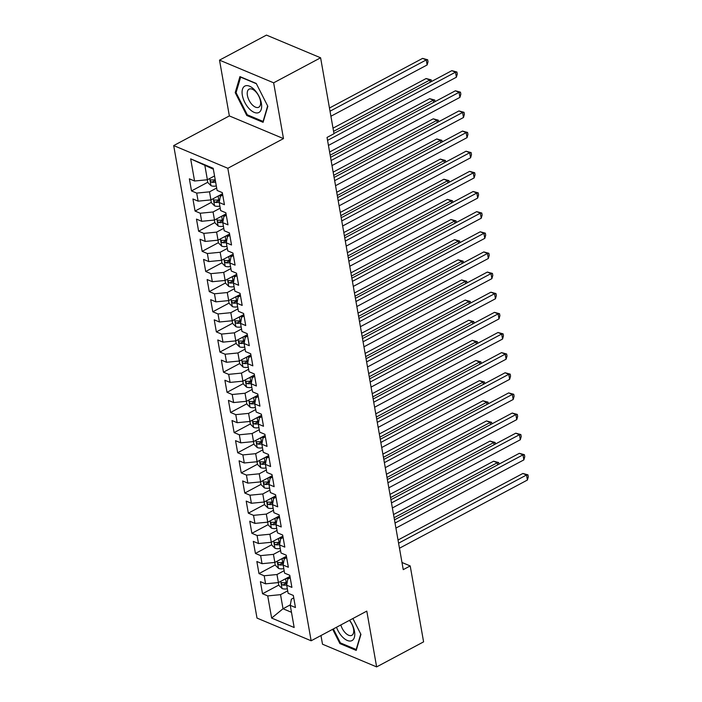 <?xml version="1.0" encoding="UTF-8"?>
<svg xmlns="http://www.w3.org/2000/svg" width="702" height="702" viewBox="0 0 702 702"><rect width="100%" height="100%" fill="white"/><g stroke="black" fill="none" stroke-linecap="round" stroke-linejoin="round"><path stroke-width="1.05" d="M320.972 635.538L322.499 644.208L376.632 666.9L423.596 641.865L410.205 565.935L401.992 562.495M173.692 145.586L257.002 618.085L311.144 640.777L227.825 168.278L173.692 145.586L229.352 115.918L283.485 138.61L273.648 82.818L219.515 60.135L229.352 115.918M219.515 60.135L266.47 35.1L320.603 57.792L273.648 82.818M213.355 169.2L190.663 158.854L194.568 181.011L189.373 178.834L191.506 190.918L196.7 193.094L198.122 201.149L192.927 198.973L195.059 211.056L200.254 213.232L201.676 221.297L196.481 219.112L198.613 231.204L203.808 233.38L205.221 241.435L200.035 239.259L202.158 251.342L207.353 253.519L208.775 261.574L203.58 259.398L205.712 271.481L210.907 273.657L212.329 281.713L207.134 279.536L209.266 291.62L214.461 293.796L215.883 301.851L210.688 299.675L212.82 311.767L218.006 313.943L219.428 321.999L214.233 319.822L216.365 331.906L221.56 334.082L222.982 342.137L217.787 339.961L219.919 352.044L225.114 354.22L226.535 362.276L221.341 360.1L223.473 372.183L228.668 374.359L230.08 382.414L224.894 380.238L227.018 392.321L232.213 394.506L233.634 402.562L228.44 400.386L230.572 412.469L235.767 414.645L237.188 422.701L231.993 420.524L234.126 432.607L239.321 434.784L240.742 442.839L235.547 440.663L237.68 452.746L242.866 454.922L244.287 462.978L239.092 460.802L241.225 472.885L246.42 475.061L247.841 483.125L242.646 480.949L244.779 493.032L249.973 495.208L251.395 503.264L246.2 501.088L248.332 513.171L253.527 515.347L254.94 523.402L249.754 521.226L251.878 533.309L257.072 535.486L258.494 543.541L253.299 541.365L255.431 553.448L260.626 555.624L262.048 563.688L256.853 561.503L258.985 573.595L264.18 575.772L265.602 583.827L260.407 581.651L262.53 593.734L278.773 585.082M190.663 158.854L213.197 168.296L217.102 190.453L222.297 192.629L224.429 204.712L219.235 202.536L220.656 210.591L225.851 212.776L227.983 224.859L222.788 222.683L224.21 230.739L229.396 232.915L231.528 244.998L226.334 242.822L227.755 250.877L232.95 253.053L235.082 265.137L229.887 262.96L231.309 271.016L236.504 273.192L238.636 285.275L233.441 283.099L234.863 291.154L240.058 293.331L242.181 305.423L236.986 303.246L238.408 311.302L243.603 313.478L245.735 325.561L240.54 323.385L241.962 331.441L247.157 333.617L249.289 345.7L244.094 343.524L245.516 351.579L250.711 353.755L252.843 365.839L247.648 363.662L249.061 371.718L254.256 373.894L256.388 385.986L251.193 383.801L252.615 391.865L257.81 394.041L259.942 406.125L254.747 403.948L256.169 412.004L261.363 414.18L263.496 426.263L258.301 424.087L259.722 432.142L264.917 434.319L267.041 446.402L261.846 444.226L263.268 452.281L268.462 454.457L270.595 466.549L265.4 464.364L266.821 472.428L272.016 474.605L274.149 486.688L268.954 484.512L270.375 492.567L275.57 494.743L277.702 506.826L272.508 504.65L273.92 512.706L279.115 514.882L281.248 526.965L276.053 524.789L277.474 532.844L282.669 535.021L284.801 547.104L279.607 544.928L281.028 552.983L286.223 555.168L288.355 567.251L283.16 565.075L284.582 573.13L289.777 575.307L291.9 587.39L286.706 585.214L288.127 593.269L293.322 595.445L295.454 607.528L290.259 605.352L294.164 627.509L271.639 618.067L267.725 595.91L262.53 593.734M320.603 57.792L333.994 133.722L327.035 137.425L403.246 569.647L410.205 565.935M289.865 576.465L278.404 582.572L276.983 574.517L284.152 570.7M265.602 583.827L278.404 582.572M264.18 575.772L276.983 574.517M290.259 605.352L291.365 599.192L293.761 597.92M286.416 556.265L274.859 562.425L273.438 554.369L280.598 550.552M262.048 563.688L274.859 562.425M260.626 555.624L273.438 554.369M287.223 582.327L286.24 582.52A6.099 2.79 170 0 1 282.309 582.642C281.037 583.134 281.177 583.932 282.73 585.064A6.099 2.79 -10 0 0 286.67 584.933L287.811 579.053L290.207 577.772M282.862 536.126L271.305 542.286L269.884 534.231L277.044 530.414M258.494 543.541L271.305 542.286M257.072 535.486L269.884 534.231M283.678 562.188L282.695 562.381A6.099 2.79 170 0 1 278.755 562.504C277.483 562.986 277.623 563.794 279.177 564.926A6.099 2.79 -10 0 0 283.117 564.794L284.266 558.906L286.653 557.634M279.317 515.988L267.752 522.148L266.33 514.092L273.499 510.275M254.94 523.402L267.752 522.148M253.527 515.347L266.33 514.092M280.124 542.049L279.142 542.234A6.099 2.79 170 0 1 275.202 542.365C273.929 542.848 274.078 543.655 275.632 544.778A6.099 2.79 -10 0 0 279.563 544.655L280.712 538.767L283.108 537.495M275.763 495.849L264.206 502.009L262.785 493.954L269.945 490.136M251.395 503.264L264.206 502.009M249.973 495.208L262.785 493.954M276.57 521.902L275.588 522.095A6.099 2.79 170 0 1 271.648 522.227C270.384 522.709 270.524 523.516 272.078 524.64A6.099 2.79 -10 0 0 276.018 524.517L277.158 518.629L279.554 517.356M272.209 475.702L260.653 481.87L259.231 473.806L266.391 469.989M247.841 483.125L260.653 481.87M246.42 475.061L259.231 473.806M272.508 504.65L273.604 498.49L276 497.209M268.655 455.563L257.099 461.723L255.677 453.667L262.838 449.85M244.287 462.978L257.099 461.723M242.866 454.922L255.677 453.667M268.954 484.512L270.059 478.352L272.455 477.07M265.11 435.424L253.545 441.584L252.123 433.529L259.292 429.712M240.742 442.839L253.545 441.584M239.321 434.784L252.123 433.529M265.4 464.364L266.506 458.204L268.901 456.932M261.556 415.286L250 421.446L248.578 413.39L255.739 409.573M237.188 422.701L250 421.446M235.767 414.645L248.578 413.39M261.846 444.226L262.952 438.066L265.347 436.793M258.003 395.138L246.446 401.307L245.024 393.243L252.185 389.426M233.634 402.562L246.446 401.307M232.213 394.506L245.024 393.243M258.301 424.087L259.407 417.927L261.793 416.646M254.457 375L242.892 381.16L241.47 373.104L248.64 369.287M230.08 382.414L242.892 381.16M228.668 374.359L241.47 373.104M254.747 403.948L255.853 397.788L258.248 396.507M250.904 354.861L239.347 361.021L237.925 352.966L245.086 349.148M226.535 362.276L239.347 361.021M225.114 354.22L237.925 352.966M251.193 383.801L252.299 377.641L254.694 376.369M247.35 334.722L235.793 340.882L234.371 332.827L241.532 329.01M222.982 342.137L235.793 340.882M221.56 334.082L234.371 332.827M247.648 363.662L248.754 357.502L251.14 356.23M243.796 314.575L232.239 320.744L230.818 312.688L237.978 308.862M219.428 321.999L232.239 320.744M218.006 313.943L230.818 312.688M244.094 343.524L245.2 337.364L247.595 336.082M240.251 294.436L228.685 300.596L227.272 292.541L234.433 288.724M215.883 301.851L228.685 300.596M214.461 293.796L227.272 292.541M240.54 323.385L241.646 317.225L244.042 315.944M236.697 274.298L225.14 280.458L223.719 272.402L230.879 268.585M212.329 281.713L225.14 280.458M210.907 273.657L223.719 272.402M236.986 303.246L238.092 297.078L240.488 295.805M233.046 254.212L221.586 260.319L220.165 252.264L227.325 248.447M208.775 261.574L221.586 260.319M207.353 253.519L220.165 252.264M233.959 280.221L232.976 280.405A6.099 2.79 170 0 1 229.036 280.537C227.764 281.019 227.904 281.827 229.457 282.95A6.099 2.79 -10 0 0 233.397 282.827L234.547 276.939L236.934 275.667M229.493 234.073L218.032 240.181L216.611 232.125L223.78 228.299M205.221 241.435L218.032 240.181M203.808 233.38L216.611 232.125M230.405 260.073L229.422 260.267A6.099 2.79 170 0 1 225.482 260.398C224.21 260.881 224.359 261.688 225.912 262.811A6.099 2.79 -10 0 0 229.844 262.688L230.993 256.8L233.389 255.528M225.947 213.926L214.487 220.033L213.066 211.978L220.226 208.161M201.676 221.297L214.487 220.033M200.254 213.232L213.066 211.978M226.851 239.935L225.868 240.128A6.099 2.79 170 0 1 221.929 240.251C220.665 240.733 220.805 241.541 222.358 242.673A6.099 2.79 -10 0 0 226.298 242.541L227.439 236.662L229.835 235.381M222.394 193.787L210.933 199.894L209.512 191.839L216.672 188.022M198.122 201.149L210.933 199.894M196.7 193.094L209.512 191.839M223.306 219.796L222.315 219.989A6.099 2.79 170 0 1 218.383 220.112C217.111 220.595 217.251 221.402 218.805 222.534A6.099 2.79 -10 0 0 222.745 222.402L223.894 216.514L226.281 215.242M214.54 175.939L207.38 179.756L204.896 165.654M194.568 181.011L207.38 179.756M219.752 199.658L218.77 199.842A6.099 2.79 170 0 1 214.83 199.973C213.557 200.456 213.698 201.263 215.26 202.387A6.099 2.79 -10 0 0 219.191 202.264L220.34 196.376L222.736 195.103M283.485 138.61L227.825 168.278M376.632 666.9L366.795 611.109L311.144 640.777M290.347 604.843L283.02 608.757L291.488 612.302M287.697 590.838L280.537 594.655L283.02 608.757L271.639 618.067M267.725 595.91L280.537 594.655M263.092 122.323L267.822 106.3L256.239 83.45L239.935 76.615L235.214 92.638L246.788 115.488L263.092 122.323M332.669 629.299L339.908 643.576L356.212 650.412L360.933 634.389L352.895 618.523M191.506 190.918L207.748 182.266M195.059 211.056L211.293 202.404M198.613 231.204L214.847 222.543M202.158 251.342L218.401 242.681M205.712 271.481L221.955 262.829M209.266 291.62L225.5 282.967M212.82 311.767L229.054 303.106M216.365 331.906L232.608 323.245M219.919 352.044L236.153 343.392M223.473 372.183L239.707 363.531M227.018 392.321L243.261 383.669M230.572 412.469L246.814 403.808M234.126 432.607L250.36 423.955M237.68 452.746L253.913 444.094M241.225 472.885L257.467 464.233M244.779 493.032L261.012 484.371M248.332 513.171L264.566 504.519M251.878 533.309L268.12 524.657M255.431 553.448L271.674 544.796M258.985 573.595L275.219 564.934M247.727 114.988L246.788 115.488M236.232 92.094L235.214 92.638M340.839 643.085L339.908 643.576M327.562 140.382L455.493 72.183L456.388 77.22L328.448 145.419M333.959 133.485L451.842 70.656L455.493 72.183L456.923 72.034L457.283 74.043L456.388 77.22M451.842 70.656L456.923 72.034M207.301 179.765L207.783 182.494L211.065 185.732A6.099 2.79 -10 0 0 216.313 185.951M330.914 116.242L427.123 64.961L426.237 59.924L422.578 58.389L329.466 108.02M215.4 180.774L215.295 180.791A3.106 1.422 170 0 1 214.207 180.914L211.706 182.248A6.099 2.79 -10 0 0 215.637 182.125M215.207 179.703A6.099 2.79 170 0 1 211.276 179.835L210.705 179.896M211.276 179.835C210.012 180.317 210.152 181.125 211.706 182.248M422.578 58.389L427.667 59.767L426.237 59.924L330.028 111.206M427.667 59.767L428.018 61.785L427.123 64.961M331.107 160.521L459.047 92.331L459.933 97.367L332.002 165.558M330.545 157.336L455.387 90.795L459.047 92.331L460.477 92.173L460.837 94.191L459.933 97.367M455.387 90.795L460.477 92.173M334.661 180.66L462.6 112.469L463.487 117.506L335.547 185.697M334.099 177.474L458.941 110.934L462.6 112.469L464.031 112.311L464.382 114.329L463.487 117.506M458.941 110.934L464.031 112.311M210.854 199.903L211.337 202.632L214.619 205.87A6.099 2.79 -10 0 0 219.858 206.09M218.269 195.981L222.683 195.13M430.168 82.204L429.782 80.063L426.132 78.527L333.02 128.159M219.542 200.798L218.84 200.939A3.106 1.422 170 0 1 217.76 201.053L215.26 202.387M214.83 199.973L214.25 200.035M426.132 78.527L431.212 79.905L429.782 80.063L333.582 131.344M431.212 79.905L431.493 81.493M214.408 220.042L214.891 222.771L218.173 226.009A6.099 2.79 -10 0 0 223.411 226.228M221.823 216.128L226.237 215.268M433.713 102.352L433.336 100.202L429.677 98.675L329.607 152.009M223.096 220.937L222.394 221.077A3.106 1.422 170 0 1 221.314 221.2L218.805 222.534M218.383 220.112L217.804 220.174M429.677 98.675L434.766 100.053L433.336 100.202L330.168 155.195M434.766 100.053L435.047 101.641M258.617 112.618A14.953 7.713 -118.1 0 0 258.941 96.192A14.953 7.713 -118.1 0 0 245.112 85.951A14.953 7.713 -118.1 0 0 244.779 102.378A14.953 7.713 -118.1 0 0 258.617 112.618M258.547 107.318A10.24 5.283 -118.1 0 0 258.74 107.222A10.24 5.283 -118.1 0 0 258.678 95.884A10.24 5.283 -118.1 0 0 249.298 89.066A10.24 5.283 -118.1 0 0 249.105 89.154A10.24 5.283 -118.1 0 0 249.166 100.491A10.24 5.283 -118.1 0 0 258.547 107.318M267.646 105.958L263.083 121.428L247.288 114.803L236.065 92.664L240.646 77.141L256.388 83.74M336.512 627.255A14.953 7.713 -118.1 0 0 351.737 640.707A14.953 7.713 -118.1 0 0 349.605 620.278M340.847 624.947A10.24 5.283 -118.1 0 0 351.658 635.407A10.24 5.283 -118.1 0 0 351.851 635.31A10.24 5.283 -118.1 0 0 349.385 620.392M360.758 634.046L356.195 649.517L340.4 642.9L333.336 628.948M338.215 200.798L466.154 132.608L467.041 137.645L339.101 205.835M337.653 197.622L462.495 131.072L466.154 132.608L467.585 132.459L467.936 134.468L467.041 137.645M462.495 131.072L467.585 132.459M341.769 220.946L469.699 152.746L470.586 157.783L342.655 225.983M341.207 217.76L466.04 151.22L469.699 152.746L471.13 152.597L471.49 154.607L470.586 157.783M466.04 151.22L471.13 152.597M217.962 240.189L218.436 242.91L221.718 246.148A6.099 2.79 -10 0 0 226.965 246.376M225.377 236.267L229.791 235.407M437.267 122.49L436.89 120.349L433.231 118.814L333.16 172.148M226.649 241.084L225.947 241.216A3.106 1.422 170 0 1 224.859 241.339L222.358 242.673M221.929 240.251L221.358 240.321M433.231 118.814L438.32 120.191L436.89 120.349L333.722 175.333M438.32 120.191L438.601 121.779M221.507 260.328L221.99 263.048L225.272 266.295A6.099 2.79 -10 0 0 230.51 266.514M228.922 256.405L233.345 255.546M440.821 142.629L440.444 140.488L436.784 138.952L336.714 192.295M230.203 261.223L229.501 261.355A3.106 1.422 170 0 1 228.413 261.477L225.912 262.811M225.482 260.398L224.912 260.46M436.784 138.952L441.874 140.33L440.444 140.488L337.276 195.472M441.874 140.33L442.146 141.918M345.314 241.084L473.253 172.894L474.14 177.922L346.2 246.121M344.752 237.899L469.594 171.358L473.253 172.894L474.684 172.736L475.035 174.754L474.14 177.922M469.594 171.358L474.684 172.736M225.061 280.467L225.544 283.196L228.826 286.434A6.099 2.79 -10 0 0 234.064 286.653M232.476 276.544L236.89 275.693M444.366 162.767L443.989 160.626L440.329 159.091L340.268 212.434M233.748 281.362L233.046 281.502A3.106 1.422 170 0 1 231.967 281.616L229.457 282.95M229.036 280.537L228.457 280.598M440.329 159.091L445.419 160.468L443.989 160.626L340.83 215.619M445.419 160.468L445.7 162.057M348.868 261.223L476.807 193.032L477.693 198.069L349.754 266.26M348.306 258.038L473.148 191.497L476.807 193.032L478.237 192.875L478.588 194.893L477.693 198.069M473.148 191.497L478.237 192.875M228.615 300.605L229.098 303.334L232.38 306.572A6.099 2.79 -10 0 0 237.618 306.792M236.03 296.692L240.444 295.832M447.92 182.915L447.543 180.765L443.883 179.238L343.813 232.573M237.504 300.359L236.521 300.553A6.099 2.79 170 0 1 232.59 300.675C231.318 301.158 231.458 301.965 233.011 303.088A6.099 2.79 -10 0 0 236.951 302.966L237.039 302.948M237.302 301.5L236.6 301.641A3.106 1.422 170 0 1 235.512 301.755L233.011 303.088M232.59 300.675L232.011 300.737M443.883 179.238L448.973 180.616L447.543 180.765L344.375 235.758M448.973 180.616L449.254 182.204M352.422 281.362L480.352 213.171L481.247 218.208L353.308 286.398M351.86 278.185L476.702 211.635L480.352 213.171L481.783 213.022L482.142 215.031L481.247 218.208M476.702 211.635L481.783 213.022M355.967 301.509L483.906 233.31L484.792 238.347L356.862 306.537M355.405 298.324L480.247 231.783L483.906 233.31L485.336 233.161L485.696 235.17L484.792 238.347M480.247 231.783L485.336 233.161M359.521 321.648L487.46 253.457L488.346 258.485L360.407 326.684M358.959 318.462L483.801 251.921L487.46 253.457L488.89 253.299L489.241 255.317L488.346 258.485M483.801 251.921L488.89 253.299M363.074 341.786L491.014 273.596L491.9 278.633L363.961 346.823M362.513 338.601L487.355 272.06L491.014 273.596L492.444 273.438L492.795 275.456L491.9 278.633M487.355 272.06L492.444 273.438M366.628 361.925L494.559 293.734L495.445 298.771L367.515 366.962M366.067 358.748L490.9 292.199L494.559 293.734L495.989 293.576L496.349 295.595L495.445 298.771M490.9 292.199L495.989 293.576M370.173 382.072L498.113 313.873L498.999 318.91L371.06 387.1M369.612 378.887L494.454 312.346L498.113 313.873L499.543 313.724L499.894 315.733L498.999 318.91M494.454 312.346L499.543 313.724M373.727 402.211L501.667 334.02L502.553 339.048L374.614 407.248M373.166 399.026L498.008 332.485L501.667 334.02L503.097 333.862L503.448 335.872L502.553 339.048M498.008 332.485L503.097 333.862M232.16 320.744L232.643 323.473L235.925 326.711A6.099 2.79 -10 0 0 241.172 326.939M239.575 316.83L243.998 315.97M451.474 203.053L451.096 200.912L447.437 199.377L347.367 252.711M241.058 320.498L240.075 320.691A6.099 2.79 170 0 1 236.135 320.814C234.872 321.297 235.012 322.104 236.565 323.236A6.099 2.79 -10 0 0 240.505 323.104L240.593 323.087M240.856 321.639L240.154 321.779A3.106 1.422 170 0 1 239.066 321.902L236.565 323.236M236.135 320.814L235.565 320.884M447.437 199.377L452.527 200.754L451.096 200.912L347.929 255.897M452.527 200.754L452.808 202.343M235.714 340.891L236.197 343.611L239.479 346.858A6.099 2.79 -10 0 0 244.717 347.078M243.129 336.969L247.543 336.109M455.028 223.192L454.642 221.051L450.991 219.515L350.921 272.859M244.612 340.637L243.629 340.83A6.099 2.79 170 0 1 239.689 340.961C238.417 341.444 238.557 342.243 240.119 343.375A6.099 2.79 -10 0 0 244.05 343.252L244.147 343.225M244.401 341.786L243.699 341.918A3.106 1.422 170 0 1 242.62 342.041L240.119 343.375M239.689 340.961L239.11 341.023M450.991 219.515L456.072 220.893L454.642 221.051L351.483 276.035M456.072 220.893L456.353 222.481M239.268 361.03L239.751 363.759L243.032 366.997A6.099 2.79 -10 0 0 248.271 367.216M246.683 357.107L251.097 356.247M458.573 243.331L458.195 241.19L454.536 239.654L354.466 292.997M248.166 360.784L247.174 360.968A6.099 2.79 170 0 1 243.243 361.1C241.971 361.583 242.111 362.39 243.664 363.513A6.099 2.79 -10 0 0 247.604 363.39L247.701 363.373M247.955 361.925L247.253 362.065A3.106 1.422 170 0 1 246.165 362.179L243.664 363.513M243.243 361.1L242.664 361.161M454.536 239.654L459.626 241.032L458.195 241.19L355.028 296.183M459.626 241.032L459.907 242.62M242.822 381.168L243.296 383.897L246.577 387.135A6.099 2.79 -10 0 0 251.825 387.355M250.237 377.255L254.65 376.395M462.127 263.478L461.749 261.328L458.09 259.801L358.02 313.136M251.711 380.923L250.728 381.116A6.099 2.79 170 0 1 246.788 381.239C245.524 381.721 245.665 382.529 247.218 383.652A6.099 2.79 -10 0 0 251.158 383.529L251.246 383.511M251.509 382.063L250.807 382.204A3.106 1.422 170 0 1 249.719 382.318L247.218 383.652M246.788 381.239L246.218 381.3M458.09 259.801L463.18 261.179L461.749 261.328L358.582 316.321M463.18 261.179L463.46 262.767M246.367 401.307L246.85 404.036L250.131 407.274A6.099 2.79 -10 0 0 255.37 407.502M253.782 397.393L258.204 396.533M465.68 283.617L465.303 281.467L461.644 279.94L361.574 333.274M255.265 401.061L254.282 401.254A6.099 2.79 170 0 1 250.342 401.377C249.07 401.86 249.219 402.667 250.772 403.799A6.099 2.79 -10 0 0 254.703 403.668L254.8 403.65M255.063 402.202L254.352 402.343A3.106 1.422 170 0 1 253.273 402.465L250.772 403.799M250.342 401.377L249.772 401.447M461.644 279.94L466.733 281.318L465.303 281.467L362.135 336.46M466.733 281.318L467.005 282.906M249.921 421.454L250.403 424.175L253.685 427.421A6.099 2.79 -10 0 0 258.924 427.641M257.336 417.532L261.749 416.672M469.226 303.755L468.848 301.614L465.189 300.079L365.128 353.413M258.819 421.2L257.836 421.393A6.099 2.79 170 0 1 253.896 421.516C252.623 422.007 252.764 422.806 254.317 423.938A6.099 2.79 -10 0 0 258.257 423.815L258.354 423.789M258.608 422.35L257.906 422.481A3.106 1.422 170 0 1 256.827 422.604L254.317 423.938M253.896 421.516L253.317 421.586M465.189 300.079L470.279 301.456L468.848 301.614L365.681 356.598M470.279 301.456L470.559 303.045M253.475 441.593L253.957 444.322L257.239 447.56A6.099 2.79 -10 0 0 262.478 447.779M260.89 437.671L265.303 436.811M472.779 323.894L472.402 321.753L468.743 320.217L368.673 373.561M262.364 441.347L261.381 441.532A6.099 2.79 170 0 1 257.45 441.663C256.177 442.146 256.318 442.953 257.871 444.076A6.099 2.79 -10 0 0 261.811 443.954L261.899 443.936M262.162 442.488L261.46 442.62A3.106 1.422 170 0 1 260.372 442.743L257.871 444.076M257.45 441.663L256.871 441.725M468.743 320.217L473.832 321.595L472.402 321.753L369.234 376.746M473.832 321.595L474.113 323.183M377.281 422.35L505.212 354.159L506.107 359.196L378.167 427.386M376.72 419.164L501.561 352.623L505.212 354.159L506.642 354.001L507.002 356.019L506.107 359.196M501.561 352.623L506.642 354.001M257.02 461.732L257.502 464.461L260.784 467.699A6.099 2.79 -10 0 0 266.032 467.918M264.435 457.809L268.857 456.958M476.333 344.033L475.956 341.892L472.297 340.356L372.227 393.699M265.918 461.486L264.935 461.679A6.099 2.79 170 0 1 260.995 461.802C259.731 462.285 259.872 463.092 261.425 464.215A6.099 2.79 -10 0 0 265.365 464.092L265.453 464.075M265.716 462.627L265.014 462.767A3.106 1.422 170 0 1 263.926 462.881L261.425 464.215M260.995 461.802L260.424 461.863M472.297 340.356L477.386 341.742L475.956 341.892L372.788 396.884M477.386 341.742L477.667 343.331M380.826 442.488L508.766 374.298L509.652 379.334L381.721 447.525M380.265 439.312L505.107 372.762L508.766 374.298L510.196 374.14L510.556 376.158L509.652 379.334M505.107 372.762L510.196 374.14M260.574 481.87L261.056 484.599L264.338 487.837A6.099 2.79 -10 0 0 269.577 488.057M267.988 477.957L272.402 477.097M479.878 364.18L479.501 362.03L475.851 360.503L375.781 413.838M269.471 481.625L268.489 481.818A6.099 2.79 170 0 1 264.549 481.941C263.276 482.423 263.417 483.23 264.979 484.362A6.099 2.79 -10 0 0 268.91 484.231L269.006 484.213M269.261 482.765L268.559 482.906A3.106 1.422 170 0 1 267.48 483.029L264.979 484.362M264.549 481.941L263.97 482.011M475.851 360.503L480.931 361.881L479.501 362.03L376.342 417.023M480.931 361.881L481.212 363.469M384.38 462.636L512.32 394.436L513.206 399.473L385.266 467.664M383.818 459.45L508.66 392.909L512.32 394.436L513.75 394.287L514.101 396.297L513.206 399.473M508.66 392.909L513.75 394.287M264.127 502.018L264.61 504.738L267.892 507.985A6.099 2.79 -10 0 0 273.131 508.204M271.542 498.095L275.956 497.235M483.432 384.319L483.055 382.178L479.396 380.642L379.326 433.976M273.025 501.763L272.034 501.956A6.099 2.79 170 0 1 268.103 502.079C266.83 502.571 266.971 503.369 268.524 504.501A6.099 2.79 -10 0 0 272.464 504.369L272.56 504.352M272.815 502.913L272.113 503.044A3.106 1.422 170 0 1 271.025 503.167L268.524 504.501M268.103 502.079L267.523 502.149M479.396 380.642L484.485 382.02L483.055 382.178L379.887 437.162M484.485 382.02L484.766 383.608M387.934 482.774L515.873 414.575L516.76 419.612L388.82 487.811M387.372 479.589L512.214 413.048L515.873 414.575L517.304 414.426L517.655 416.435L516.76 419.612M512.214 413.048L517.304 414.426M267.681 522.156L268.155 524.885L271.437 528.123A6.099 2.79 -10 0 0 276.685 528.343M275.096 518.234L279.51 517.374M486.986 404.457L486.609 402.316L482.95 400.781L382.88 454.124M276.369 523.051L275.667 523.183A3.106 1.422 170 0 1 274.579 523.306L272.078 524.64M271.648 522.227L271.077 522.288M482.95 400.781L488.039 402.158L486.609 402.316L383.441 457.3M488.039 402.158L488.32 403.747M391.488 502.913L519.419 434.722L520.305 439.759L392.374 507.95M390.926 499.727L515.759 433.187L519.419 434.722L520.849 434.564L521.209 436.583L520.305 439.759M515.759 433.187L520.849 434.564M271.226 542.295L271.709 545.024L274.991 548.262A6.099 2.79 -10 0 0 280.23 548.481M278.641 538.373L283.064 537.521M490.54 424.596L490.163 422.455L486.504 420.919L386.433 474.262M279.922 543.19L279.212 543.33A3.106 1.422 170 0 1 278.132 543.445L275.632 544.778M275.202 542.365L274.631 542.427M486.504 420.919L491.593 422.306L490.163 422.455L386.995 477.448M491.593 422.306L491.865 423.885M395.033 523.051L522.972 454.861L523.859 459.898L395.919 528.088M394.471 519.866L519.313 453.325L522.972 454.861L524.403 454.703L524.754 456.721L523.859 459.898M519.313 453.325L524.403 454.703M274.78 562.434L275.263 565.163L278.545 568.401A6.099 2.79 -10 0 0 283.783 568.62M282.195 558.52L286.609 557.66M494.085 444.743L493.708 442.593L490.049 441.067L389.987 494.401M283.468 563.329L282.766 563.469A3.106 1.422 170 0 1 281.686 563.592L279.177 564.926M278.755 562.504L278.176 562.565M490.049 441.067L495.138 442.444L493.708 442.593L390.54 497.586M495.138 442.444L495.419 444.033M398.587 543.19L526.526 475L527.413 480.036L399.473 548.227M398.025 540.013L522.867 473.473L526.526 475L527.957 474.85L528.308 476.86L527.413 480.036M522.867 473.473L527.957 474.85M278.334 582.581L278.817 585.301L282.099 588.539A6.099 2.79 -10 0 0 287.337 588.767M285.749 578.659L290.163 577.799M497.639 464.882L497.262 462.741L493.603 461.205L393.532 514.54M287.021 583.476L286.319 583.608A3.106 1.422 170 0 1 285.231 583.731L282.73 585.064M282.309 582.642L281.73 582.713M493.603 461.205L498.692 462.583L497.262 462.741L394.094 517.725M498.692 462.583L498.973 464.171M209.722 178.51L210.986 185.653M213.276 198.648L214.54 205.791M218.103 196.077L218.77 199.842M216.83 218.787L218.085 225.93M221.656 216.216L222.315 219.989M220.375 238.926L221.639 246.069M225.202 236.355L225.868 240.128M223.929 259.064L225.193 266.216M228.755 256.493L229.422 260.267M227.483 279.212L228.738 286.355M232.309 276.641L232.976 280.405M231.037 299.35L232.292 306.493M235.854 296.779L236.521 300.553M234.582 319.489L235.846 326.632M239.408 316.918L240.075 320.691M238.136 339.628L239.4 346.77M242.962 337.057L243.629 340.83M241.69 359.775L242.945 366.918M246.516 357.204L247.174 360.968M245.235 379.914L246.499 387.056M250.061 377.343L250.728 381.116M248.789 400.052L250.052 407.195M253.615 397.481L254.282 401.254M252.343 420.191L253.597 427.334M257.169 417.62L257.836 421.393M255.897 440.338L257.151 447.481M260.714 437.767L261.381 441.532M259.442 460.477L260.705 467.62M264.268 457.906L264.935 461.679M262.996 480.616L264.259 487.758M267.822 478.044L268.489 481.818M266.549 500.754L267.804 507.897M271.376 498.183L272.034 501.956M270.094 520.902L271.358 528.044M274.921 518.322L275.588 522.095M273.648 541.04L274.912 548.183M278.475 538.469L279.142 542.234M277.202 561.179L278.457 568.322M282.028 558.608L282.695 562.381M280.756 581.317L282.011 588.46M285.574 578.746L286.24 582.52"/></g></svg>
